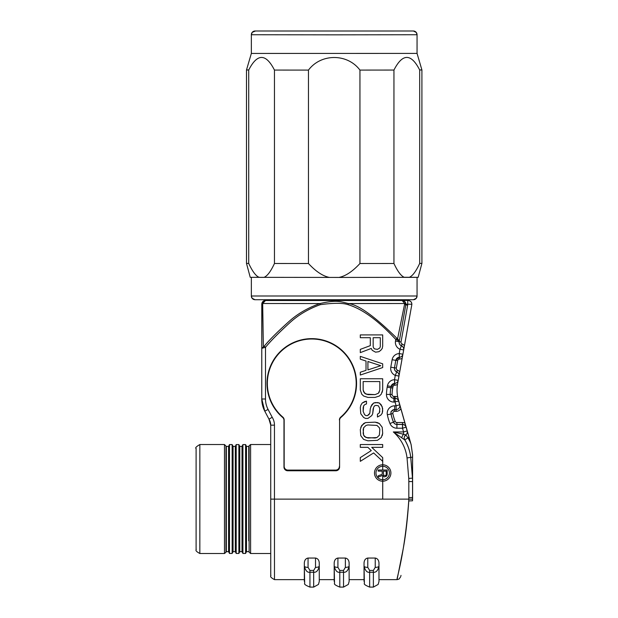 <?xml version="1.0" encoding="UTF-8"?>
<svg xmlns="http://www.w3.org/2000/svg" width="618" height="618" viewBox="0 0 618 618"><rect width="100%" height="100%" fill="white"/><g stroke="black" fill="none" stroke-linecap="round" stroke-linejoin="round"><path stroke-width="0.93" d="M389.44 300.51L389.44 299.792L389.44 300.51M281.947 300.518L281.947 299.8M196.107 549.634L196.107 448.521C194.987 447.973 196.238 446.644 199.846 444.527L199.838 553.512L224.473 553.512L225.941 552.307L225.964 450.877L225.964 547.162L226.327 540.82M265.524 300.425L265.516 300.51A3.731 3.731 -165 0 0 261.785 304.241L261.769 398.989A26.126 26.126 -165 0 0 264.774 411.163L268.977 419.143L272.214 417.289A14.932 14.932 -165 0 1 274.462 425.153L274.462 499.128L408.799 499.128A70.915 70.915 -165 0 0 408.815 497.552L408.815 481.569A70.915 70.915 -165 0 0 408.745 478.402L407.038 457.907A41.051 41.051 -165 0 0 393.318 431.943L404.744 439.892A3.731 3.731 15 0 1 405.756 434.956A3.731 3.731 0 0 0 407.169 432.901A3.731 3.731 15 0 1 405.756 434.956L404.481 436.602A3.731 3.731 15 0 1 405.756 434.956L403.562 434.23L403.562 431.943L393.318 431.943L403.562 434.23A3.731 1.259 117.4 0 0 401.692 437.845M405.601 306.034L399.174 341.708L399.313 340.935L397.583 338.78L404.72 303.508A3.731 3.059 10.2 0 1 405.601 306.034L399.313 340.935L395.783 339.475C378.201 320.533 362.303 308.938 348.081 304.674C342.835 302.859 333.565 302.859 320.271 304.674C308.073 309.07 297.637 315.35 288.961 323.523C278.417 333.172 270.599 341.09 265.501 347.293L261.769 348.336L261.769 398.989L264.774 411.163L268.977 419.143L270.73 425.153A11.194 11.194 -165 0 0 268.977 419.143M339.583 420.294A3.731 3.731 15 0 1 340.889 417.459A44.79 44.79 -165 0 0 344.257 352.592A44.79 44.79 -165 0 0 279.297 352.592A44.79 44.79 -165 0 0 282.665 417.459A3.731 3.731 15 0 1 283.979 420.294L283.979 467.03A3.731 3.731 -165 0 0 287.71 470.761L335.852 470.761A3.731 3.731 -165 0 0 339.583 467.03L339.583 420.294M370.306 345.64L360.302 349.371L360.302 352.639L371.256 348.436L372.206 350.306L375.543 352.167L378.88 351.704L380.788 350.306L382.218 348.436L382.689 346.103L382.689 334.91L360.302 334.91L360.302 337.706L370.306 337.706L370.306 345.64L360.302 349.371M382.689 367.563L382.689 363.832L360.302 356.37L360.302 359.166L366.018 361.036L366.018 370.367L360.302 372.229L360.302 375.033L382.689 367.563L382.689 363.832L360.302 356.37M382.218 392.291L382.689 389.958L382.689 378.764L360.302 378.764L360.302 389.958L361.731 394.16L363.631 396.022L367.919 397.42L375.072 397.42L379.359 396.022L381.26 394.16L382.689 389.958L382.689 378.764L360.302 378.764M382.218 413.287L382.689 408.622L381.26 404.883L379.359 403.021L375.543 402.557L373.643 403.021L371.735 404.883L370.306 408.622L369.827 413.287L368.876 414.686L367.447 415.613L366.018 415.613L364.589 414.686L363.16 411.418L363.16 407.687L363.631 405.817L365.06 404.419L366.489 403.956L366.489 401.152L362.202 403.021L360.773 405.354L360.302 407.687L360.773 413.751L363.631 417.482L365.539 418.417L367.919 418.417L371.735 415.62L372.685 413.751L373.635 407.223L374.593 405.817L376.022 405.354L378.401 405.817L379.831 408.622L379.359 412.816L377.451 414.215L377.451 417.019L380.788 415.149L382.218 413.287L382.689 410.955L382.218 406.752L379.359 403.021L377.451 402.557L373.635 403.021L370.777 406.752M382.218 435.675L382.689 433.349L382.218 427.277L379.359 423.546L377.451 422.612L375.072 422.148L365.539 422.612L361.731 425.416L360.302 429.61L360.773 435.682L363.631 439.413L367.919 440.812L377.451 440.34L381.26 437.544L382.689 433.342L382.218 427.285L379.359 423.546L375.072 422.148L365.539 422.619L363.631 423.546L360.773 427.285M371.256 450.607L360.302 457.606L360.302 461.337L373.635 452.94L382.689 461.337L382.689 457.606L371.735 447.339L382.689 447.339L382.689 444.543L360.302 444.543L360.302 447.339L367.919 447.339L371.256 450.607L360.302 457.606M390.622 475.118L390.622 475.118A8.212 8.212 -165 0 0 382.689 464.79A8.212 8.212 -165 0 0 374.763 470.877L374.763 470.877A8.212 8.212 -165 0 0 382.689 481.213A8.212 8.212 -165 0 0 390.622 475.118A8.212 8.212 -165 0 0 382.689 464.79A8.212 8.212 -165 0 0 374.763 470.877L374.763 470.877M408.799 500.711C407.324 522.14 405.176 539.56 402.372 552.963L397.111 579.445C396.084 579.715 404.674 555.999 408.737 500.92L408.799 499.128L412.53 499.205A74.647 74.647 -165 0 0 412.554 497.544L412.608 497.343A74.647 74.647 15 0 1 412.585 499.004L412.523 500.812L412.53 499.205M304.342 581.453L304.326 562.921C304.558 560.086 305.802 558.463 308.058 558.054L315.52 558.054C317.783 558.463 319.027 560.086 319.259 562.921L319.259 566.111C318.247 570.553 316.385 572.6 313.658 572.245L309.927 572.245C307.393 572.739 305.524 570.692 304.326 566.111L304.326 566.235M319.259 562.921L319.274 579.638L334.191 579.638M349.116 562.921L349.116 566.111C348.112 570.553 346.242 572.6 343.515 572.245L339.784 572.245C337.25 572.739 335.389 570.692 334.183 566.111L334.183 562.921C334.415 560.086 335.659 558.463 337.915 558.054L345.377 558.054C347.64 558.463 348.884 560.086 349.116 562.921L349.131 579.638L364.056 579.638M334.199 581.453L334.183 566.235M378.973 562.921L378.973 566.111C377.969 570.553 376.099 572.6 373.372 572.245L369.641 572.245C367.107 572.739 365.246 570.692 364.041 566.111L364.041 562.921C364.272 560.086 365.516 558.463 367.772 558.054L375.234 558.054C377.498 558.463 378.741 560.086 378.973 562.921L378.988 579.638L397.073 579.638L399.081 579.043L400.734 576.633M364.056 581.453L364.041 566.235M382.218 348.436L382.689 346.103L382.689 334.91L360.302 334.91M380.309 346.574L379.831 347.973L377.451 349.371L374.593 348.9L373.643 347.973L373.164 346.574L373.164 337.706L380.309 337.706L380.309 346.574L379.831 347.973L377.451 349.371L374.593 348.907L373.635 347.973L373.164 346.574L373.164 337.706M366.018 370.367L360.302 372.229M380.788 365.701L367.919 369.896L367.919 361.499L380.788 365.701M380.781 365.701L367.919 369.896L367.919 361.499M379.831 381.561L379.831 389.958L378.401 393.226L375.072 394.624L367.919 394.624L364.589 393.226L363.16 389.958L363.16 381.561L379.831 381.561M379.359 391.827L378.401 393.226L375.072 394.624L366.018 394.153L363.631 391.827L363.16 389.958L363.16 381.561M379.831 411.418L379.359 412.816L377.451 414.222M372.685 413.751L373.164 408.622M366.489 403.956L366.489 401.159L364.589 401.623L362.202 403.021L360.773 405.354M369.827 413.287L367.447 415.62L366.018 415.62L364.589 414.686L363.16 411.418L363.631 405.817M379.831 429.61L379.359 435.211L376.972 437.544L367.919 438.015L364.589 436.609L363.631 435.211L363.16 429.61L363.631 427.749L366.018 425.416L367.919 424.952L376.972 425.416L379.359 427.749L379.831 429.61M379.359 435.211L376.972 437.544L375.072 438.007L366.018 437.544L363.631 435.211L363.16 433.342L363.631 427.749M382.689 447.339L382.689 444.543L360.302 444.543M382.689 461.337L382.689 457.606L371.735 447.339M376.2 471.264A6.721 6.721 -165 0 0 382.689 479.715A6.721 6.721 15 0 1 376.2 471.264A6.721 6.721 15 0 1 382.689 466.281A6.721 6.721 15 0 1 389.178 474.74A6.721 6.721 15 0 1 382.689 479.722A6.721 6.721 -165 0 0 389.178 474.74M382.218 474.307L378.216 475.798L378.216 477.104L382.596 475.427L384.311 476.918L386.404 476.177L387.169 474.493L387.169 470.012L378.216 470.012L378.216 471.132L382.218 471.132L382.218 474.307L378.216 475.798M386.976 475.427L387.169 470.012L378.216 470.012M383.361 471.132L383.546 475.242L385.647 475.613L383.546 475.242L383.361 471.132L386.219 471.132L386.219 474.678L385.647 475.613L386.219 474.678M397.343 340.078A2.24 0.973 -69.4 0 0 397.583 338.78L396.98 338.355C374.732 316.377 358.54 304.774 348.413 303.554C339.823 301.522 336.725 299.769 319.931 303.554C307.447 307.949 296.802 314.23 287.988 322.403C277.289 332.051 269.371 339.97 264.226 346.173L261.769 348.336L261.916 303.268A3.731 3.731 -165 0 0 261.785 304.241M348.081 304.674L348.413 303.554L404.72 303.508L402.133 300.51L265.516 300.51L262.681 303.5L263.353 346.806A2.24 1.267 -103.5 0 0 263.353 347.926M402.133 300.51L402.133 300.495A3.731 3.731 15 0 1 405.802 304.906L405.81 304.89A3.731 3.731 15 0 0 405.864 304.226L404.999 301.831L402.133 300.495L408.119 300.448C410.53 300.804 411.773 302.048 411.851 304.172A3.731 3.731 15 0 1 411.789 304.836L403.716 349.726A3.731 3.731 -165 0 0 403.747 349.51A3.731 3.731 0 0 1 403.716 349.726L399.012 375.852A3.731 3.731 -165 0 0 399.043 375.636A3.731 3.731 0 0 1 399.012 375.852L397.474 384.381A37.319 37.319 -165 0 0 397.698 397.065L398.664 400.989A3.731 3.731 -165 0 0 395.08 398.278L393.905 398.347L395.056 398.347L395.056 402.086L396.123 405.817L394.67 405.817A7.462 7.462 -165 0 0 387.347 414.732A48.521 48.521 -165 0 0 389.981 423.554A7.462 7.462 -165 0 0 396.903 428.212L402.503 428.212L403.562 431.943L407.154 430.916A3.731 3.731 15 0 1 407.169 432.901L407.192 432.832A3.731 3.731 15 0 0 407.177 430.846L411.14 444.767L412.569 454.995L412.554 481.569A74.647 74.647 -165 0 0 412.476 478.224L410.746 457.451A44.79 44.79 -165 0 0 404.744 439.892L407.973 437.907A48.521 48.521 15 0 1 410.684 443.145M281.947 300.418L389.44 300.425M412.569 481.368L412.585 479.684A74.647 74.647 15 0 1 412.608 481.368L412.585 454.941L411.155 444.713L406.142 426.984A3.731 3.731 -165 0 0 405.956 426.482A3.731 3.731 0 0 1 406.142 426.984L406.126 427.053A3.731 3.731 -165 0 1 406.126 427.061L398.703 400.858A3.731 3.731 -165 0 0 398.517 400.356A3.731 3.731 0 0 1 398.703 400.858L397.714 397.011A37.319 37.319 15 0 1 397.49 384.326L397.644 383.399M265.531 300.425L261.932 303.191A3.731 3.731 -165 0 1 265.539 300.425L265.539 300.425A3.731 3.731 -165 0 0 261.932 303.191L261.908 303.276A3.731 3.731 -165 0 1 265.516 300.51M402.55 300.441A3.731 3.731 15 0 0 402.156 300.425L389.44 300.402L402.241 300.441M402.163 358.262A5.601 5.601 15 0 1 399.437 359.089A1.869 1.869 -165 0 0 397.668 360.618L396.323 368.089A1.869 1.869 -165 0 0 397.444 370.143A5.601 5.601 15 0 1 399.715 371.866L402.89 354.23A3.731 3.731 15 0 1 399.352 357.297L399.352 357.297A3.731 3.731 -165 0 0 395.814 360.364L395.829 360.294A3.731 3.731 -165 0 1 395.891 360.031A3.731 3.731 -165 0 0 395.829 360.294L394.462 367.834A3.731 3.731 -165 0 0 396.71 371.943A3.731 3.731 15 0 1 398.958 376.053L398.201 380.286A3.731 3.731 -165 0 1 398.131 380.588A3.731 3.731 -165 0 0 398.201 380.286L397.629 383.446M399.715 371.866L398.958 376.053L395.281 375.396L394.508 379.699A7.462 7.462 -165 0 0 387.432 385.833L387.192 387.162A48.521 48.521 -165 0 0 386.443 394.415A7.462 7.462 -165 0 0 393.905 402.086L398.649 401.059L399.707 404.79L396.123 405.817L396.123 409.549L394.67 409.549A3.731 3.731 -165 0 0 391.009 414.006A44.79 44.79 -165 0 0 393.442 422.148A3.731 3.731 -165 0 0 396.903 424.473L402.503 424.473L402.503 428.212L406.088 427.185L407.177 430.846A3.731 3.731 15 0 1 407.192 432.832M405.864 304.226L407.733 304.226A5.601 5.601 15 0 1 407.648 305.215L401.028 341.963A1.869 1.869 -165 0 0 402.148 344.017A5.601 5.601 15 0 1 404.419 345.74L403.662 349.927L399.985 349.27L399.213 353.573A7.462 7.462 -165 0 0 392.136 359.707L390.792 367.177A7.462 7.462 -165 0 0 395.281 375.396L396.733 371.866A3.731 3.731 15 0 1 398.973 375.976M404.419 345.74L411.781 304.883A3.731 3.731 -165 0 0 411.835 304.226C411.758 302.094 410.514 300.85 408.104 300.487M399.722 406.775A3.731 3.731 15 0 1 396.123 409.549A3.731 3.731 0 0 0 399.722 406.775L399.722 406.775A3.731 3.731 15 0 0 399.707 404.79L399.73 404.72A3.731 3.731 15 0 1 399.746 406.706A3.731 3.731 15 0 0 399.73 404.72L406.088 427.185A3.731 3.731 15 0 0 402.503 424.473L402.519 424.404A3.731 3.731 15 0 1 406.111 427.115M399.398 357.096L399.267 353.365M394.693 383.222L394.562 379.491M395.111 398.154L395.111 401.878M402.557 424.28L402.557 428.004M395.497 341.051L399.174 341.708A3.731 3.731 -165 0 0 401.414 345.817L399.985 349.27A7.462 7.462 -165 0 1 395.497 341.051L395.783 339.475L396.98 338.355M401.028 341.963L399.189 341.63A3.731 3.731 -165 0 0 401.437 345.74L401.414 345.817A3.731 3.731 15 0 1 403.662 349.927L402.89 354.23L399.213 353.573L399.352 357.297A3.731 3.731 -165 0 0 395.814 360.364L394.462 367.834L390.792 367.177M398.131 380.588L398.116 380.657A3.731 3.731 15 0 0 398.185 380.356L394.508 379.699L394.639 383.423A3.731 3.731 -165 0 0 391.101 386.489L390.87 387.818A44.79 44.79 -165 0 0 390.174 394.516A3.731 3.731 -165 0 0 393.905 398.347L393.905 402.086M400.873 408.73A5.601 5.601 15 0 1 396.138 411.341L396.138 409.549L394.67 409.549A3.731 3.731 -165 0 0 391.009 414.006L391.032 413.929A3.731 3.731 -165 0 1 391.078 412.276A3.731 3.731 -165 0 0 391.032 413.929A44.79 44.79 -165 0 0 393.465 422.071A3.731 3.731 -165 0 0 396.918 424.404L402.519 424.404L402.519 422.534A5.601 5.601 15 0 1 404.968 423.098M391.171 386.188L394.639 383.423A3.731 3.731 0 0 0 398.116 380.657A3.731 3.731 15 0 1 394.639 383.423A3.731 3.731 -165 0 0 391.101 386.489L391.124 386.42A3.731 3.731 15 0 1 391.179 386.15A3.731 3.731 15 0 0 391.124 386.42L390.87 387.818L387.192 387.162M402.836 354.462A3.731 3.731 15 0 0 402.905 354.16A3.731 3.731 15 0 1 402.836 354.462L402.82 354.531A3.731 3.731 0 0 1 399.352 357.297L395.875 360.062M405.802 434.925L407.973 437.907A7.462 7.462 15 0 0 408.946 437.057M382.735 499.128L382.735 475.69M382.727 470.012L382.72 458.154L382.712 470.012M382.712 475.644L382.704 499.128M263.94 277.382L251.348 277.327L251.348 295.991L252.105 298.239L254.956 299.722L413.411 299.722L416.254 298.301L417.057 295.991L251.348 295.991A3.731 3.731 0 0 0 255.079 299.722L413.326 299.722A3.731 3.731 180 0 0 417.057 295.991L417.057 277.343L404.466 277.382M251.348 277.327L259.56 277.281M404.365 277.273L417.057 277.327M421.909 263.399L418.177 277.327L338.88 277.436L250.228 277.327L246.497 263.399L246.497 69.973L251.348 53.442L417.057 53.411L421.909 69.95L421.909 263.399L419.684 263.423L419.684 69.981C422.65 69.958 422.65 69.934 419.684 69.919M338.88 277.436C345.47 276.192 352.492 271.549 359.946 263.507L359.946 70.089L393.944 70.058L393.944 263.484C397.668 271.511 401.175 276.146 404.473 277.389M359.946 263.507L393.944 263.484M263.932 277.389C267.223 276.146 270.738 271.511 274.462 263.484L274.462 70.073L308.459 70.097L308.459 263.507C315.906 271.541 322.928 276.184 329.518 277.436M274.462 263.484L308.459 263.507M248.722 69.942C245.755 69.965 245.755 69.981 248.722 70.004L248.722 263.423L246.497 263.399M274.462 70.073C265.879 53.272 257.297 53.248 248.722 70.004M359.946 70.089C347.401 53.31 321.005 53.318 308.459 70.097M419.684 69.981C411.101 53.225 402.527 53.248 393.944 70.058M409.155 277.374C412.445 276.122 415.96 271.472 419.684 263.423M413.326 31L255.079 31L413.326 31A3.731 3.731 0 0 1 417.057 34.732L417.057 53.411M255.079 31A3.731 3.731 180 0 0 251.348 34.732L251.348 53.442M248.722 263.423C252.445 271.464 255.952 276.122 259.251 277.374M339.529 418.996A3.731 3.731 15 0 0 339.398 419.954A3.731 3.731 -165 0 1 340.703 417.135A44.411 44.411 -165 0 0 323.253 340.518A44.411 44.411 -165 0 0 282.859 417.135A3.731 3.731 -165 0 1 284.164 419.97L284.164 466.351A3.731 3.731 15 0 0 287.895 470.089L335.667 470.089A3.731 3.731 15 0 0 339.398 466.351L339.398 466.351A3.731 3.731 -165 0 1 339.274 467.316M354.686 394.887L354.686 394.902A44.411 44.411 -165 0 0 323.253 340.51A44.411 44.411 -165 0 0 268.876 371.943L268.876 371.959M228.583 551.642L228.583 446.397L226.343 446.397L226.343 551.642L228.583 551.642L229.487 553.45L232.152 553.45L232.152 444.589L229.487 444.589L229.487 553.45M233.056 551.642L235.296 551.642L235.296 446.397L233.056 446.397L233.056 551.642L232.152 553.45M239.776 551.642L242.017 551.642L242.017 446.397L239.776 446.397L239.776 551.642L238.872 553.45L238.872 444.589L236.2 444.589L236.2 553.45L238.872 553.45M248.745 457.22L248.737 446.397L246.497 446.397L246.497 551.642L245.593 553.45L245.593 444.589L242.92 444.589L242.92 553.45L245.593 553.45M248.737 446.397L248.745 540.82M199.838 553.512C193.635 550.12 196.964 549.858 196.107 549.07L196.107 448.32M224.473 553.512L224.473 444.527L199.846 444.527M249.116 457.22L249.085 499.089L249.139 445.732L250.599 444.527L250.599 553.512L270.738 553.512M250.599 553.512L249.108 552.129L249.085 499.089L249.108 551.936M338.656 468.583L338.656 469.487M270.754 575.721L270.73 425.153L274.462 425.153M264.226 346.173L265.501 347.293L265.501 398.996L261.769 398.989M265.501 398.996A22.395 22.395 -165 0 0 268.081 409.425L272.214 417.289M304.334 579.638L274.485 579.638L274.462 499.128L270.73 499.12L270.73 425.153M351.31 363.175L351.31 362.38M272.414 403.994A39.475 39.475 -165 0 0 272.476 404.89M351.217 404.651A39.475 39.475 -165 0 0 351.271 403.755M272.36 362.171L272.36 362.967M375.234 558.054L375.234 567.386A3.731 1.282 180 0 0 378.973 566.111L378.988 581.43M345.377 558.054L345.377 567.386A3.731 1.282 180 0 0 349.116 566.111L349.131 581.43M315.52 558.054L315.52 567.386A3.731 1.282 180 0 0 319.259 566.111L319.274 581.43M369.641 570.422L369.657 587.1L373.388 587.1L373.372 570.422L369.641 570.422L367.772 567.386L367.772 558.054M339.784 570.422L339.8 587.1L343.531 587.1L343.515 570.422L339.784 570.422L337.915 567.386L337.915 558.054M309.927 570.422L309.942 587.1L313.674 587.1L313.658 570.422L309.927 570.422L308.058 567.386L308.058 558.054M375.234 567.386L373.372 570.422M345.377 567.386L343.515 570.422M315.52 567.386L313.658 570.422M369.657 587.1C365.447 585.377 363.693 584.141 364.388 583.4L364.041 566.111A3.731 1.282 -0 0 0 367.772 567.386M339.8 587.1C335.589 585.377 333.836 584.141 334.531 583.4L334.183 566.111A3.731 1.282 -0 0 0 337.915 567.386M309.942 587.1C305.732 585.377 303.979 584.141 304.674 583.4L304.326 566.111A3.731 1.282 -0 0 0 308.058 567.386M268.081 409.425L264.774 411.163M261.785 305.369A3.731 2.866 180 0 1 262.681 303.5L319.931 303.554L320.271 304.674M407.038 457.907L410.761 457.382L412.492 478.154L408.745 478.402M404.357 436.98A3.731 3.731 -165 0 0 404.767 439.823A44.79 44.79 15 0 1 410.761 457.382L412.569 457.165M412.569 478.154L412.492 478.154A74.647 74.647 15 0 1 412.569 481.499M412.608 497.343L412.608 481.368L412.523 500.812L408.737 500.92M408.815 497.552L412.554 497.544L412.554 481.569L408.815 481.569M407.733 300.487L407.733 304.226L411.835 304.226M397.698 397.065A5.601 5.601 -165 0 0 395.08 396.408L393.929 396.408A1.869 1.869 15 0 1 392.059 394.493A42.92 42.92 15 0 1 392.724 388.073L392.963 386.744A1.869 1.869 15 0 1 394.732 385.215A5.601 5.601 -165 0 0 397.474 384.381M395.08 396.408L395.056 398.347A3.731 3.731 15 0 1 398.649 401.059L398.664 400.989M396.138 411.341L394.693 411.341A1.869 1.869 -165 0 0 392.863 413.566A42.92 42.92 -165 0 0 395.196 421.368A1.869 1.869 -165 0 0 396.918 422.534L402.519 422.534M396.918 422.534L396.903 428.212M395.196 421.368L389.981 423.554M407.208 430.715A3.731 3.731 0 0 1 407.316 431.24A3.731 3.731 -165 0 0 407.208 430.715L406.142 426.984M393.929 396.408L393.929 398.278A3.731 3.731 15 0 1 390.197 394.438L386.443 394.415M392.059 394.493L390.197 394.438A44.79 44.79 15 0 1 390.885 387.741L392.724 388.073M396.323 368.089L394.485 367.756A3.731 3.731 -165 0 0 396.733 371.866L397.444 370.143M402.148 344.017L401.437 345.74A3.731 3.731 15 0 1 403.678 349.85M402.936 354.029A3.731 3.731 0 0 1 402.897 354.245A3.731 3.731 -165 0 0 402.936 354.029L403.716 349.726M398.231 380.155A3.731 3.731 0 0 1 398.193 380.371A3.731 3.731 -165 0 0 398.231 380.155L399.012 375.852M399.761 404.589A3.731 3.731 0 0 1 399.869 405.122A3.731 3.731 -165 0 0 399.761 404.589L398.703 400.858M395.814 360.364L392.136 359.707M391.101 386.489L387.432 385.833M391.063 412.314C390.599 411.65 391.804 410.723 394.67 409.549L394.67 405.817M391.009 414.006L387.347 414.732M404.744 439.892A3.731 3.731 15 0 1 404.481 436.602M394.693 409.549L394.693 411.341M391.032 413.929L392.863 413.566M394.732 385.215L394.663 383.423M392.963 386.744L391.124 386.42M395.829 360.294L397.668 360.618M399.367 357.297L399.437 359.089M405.81 304.89L407.648 305.215M350.445 360.827L350.02 360.827M276.655 410.607A36.246 36.246 -165 0 0 276.895 411.511M346.837 411.302A36.246 36.246 -165 0 0 347.061 410.398M336.03 346.204A28.281 28.281 -165 0 0 335.574 345.485M288.158 345.377A28.281 28.281 -165 0 0 287.694 346.103M347.942 357.629A36.246 36.246 -165 0 0 347.864 356.903M275.821 356.725A36.246 36.246 -165 0 0 275.744 357.459M273.117 360.827L273.542 360.827M255.528 30.993L252.221 32.337L251.348 34.732L334.199 34.84L417.057 34.732L416.3 32.484L413.45 31L255.566 30.993M225.979 457.22L225.972 446.35M225.972 446.103L224.473 444.527M250.599 444.527L270.73 444.527M373.388 587.1L378.162 584.427L378.988 581.453M343.531 587.1L348.305 584.427L349.131 581.453M313.674 587.1L318.448 584.427L319.274 581.453M364.041 566.111L364.041 562.921M334.183 566.111L334.183 562.921M304.326 566.111L304.326 562.921M401.005 575.397L400.897 575.883M274.485 579.638C268.282 576.185 271.611 576.115 270.746 575.018L270.73 499.12M404.999 301.831L404.435 301.29M394.523 31.008L273.882 31.008M228.583 446.397L229.487 444.589M233.056 446.397L232.152 444.589M235.296 446.397L236.2 444.589M239.776 446.397L238.872 444.589M235.296 551.642L236.2 553.45M242.017 446.397L242.92 444.589M246.497 446.397L245.593 444.589M242.017 551.642L242.92 553.45M248.737 551.642L246.497 551.642"/></g></svg>
